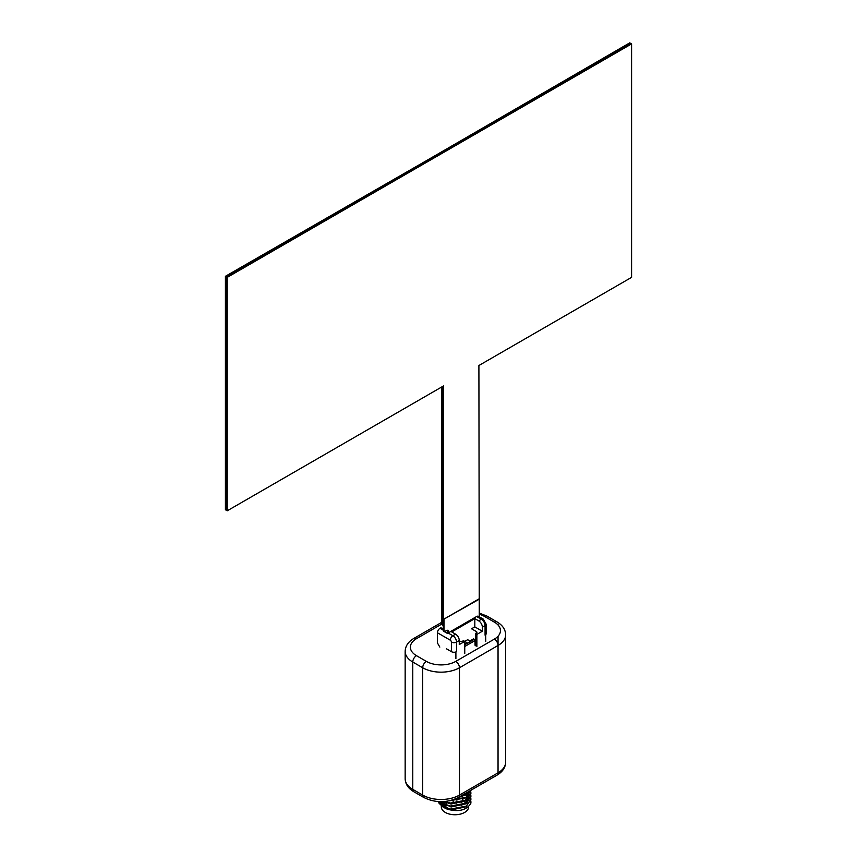 <?xml version="1.0" encoding="UTF-8"?>
<svg xmlns="http://www.w3.org/2000/svg" width="857" height="857" viewBox="0 0 857 857"><rect width="100%" height="100%" fill="white"/><g stroke="black" fill="none" stroke-linecap="round" stroke-linejoin="round"><path stroke-width="1.29" d="M479.267 616.804L478.902 365.51L631.588 277.357L631.588 43.911L226.88 277.143L226.88 510.59L226.88 277.143L631.223 43.696L630.484 43.268L226.141 276.715L227.244 277.357L227.244 510.793L226.141 510.161L226.141 276.715L629.745 42.85L630.484 43.279L225.412 276.297L226.141 276.715L226.141 510.161L225.412 509.733L225.412 276.297M631.588 43.911L227.244 277.357M227.244 510.793L443.615 385.886L443.615 630.688A1.039 0.6 120 0 0 444.044 631.213M441.773 386.946L441.773 624.635L442.512 625.053L442.512 386.518L442.512 625.053L443.24 625.481L443.24 386.089L443.24 630.473A1.039 0.6 120 0 0 443.68 630.998M447.857 630.249A1.564 0.9 -60 0 1 448.018 630.816L448.018 633.023L448.018 630.816A1.564 0.9 120 0 0 447.857 630.249M447.611 630.27A1.564 0.9 -60 0 1 447.654 630.613L447.654 633.28M478.902 598.947L443.615 619.322L443.615 630.688A1.039 0.6 120 0 0 443.83 631.17L443.455 630.956M479.267 599.161L443.615 619.322M443.98 619.536L443.98 630.902A1.039 0.6 120 0 0 444.59 631.384L447.483 630.302A1.564 0.9 120 0 1 448.072 630.323A1.564 0.9 120 0 1 448.393 631.031L448.393 632.809M464.751 653.505L464.751 641.4L459.266 644.56L459.266 640.533A5.196 2.999 -120 0 0 455.592 634.169L452.871 635.733L448.093 632.98L476.621 616.515A3.642 2.1 -60 0 1 478.442 616.333L483.219 619.086L486.144 624.153A3.642 2.1 0 0 1 485.073 625.631L482.352 627.206L482.352 631.234L474.821 626.885L474.821 618.615L478.677 620.843A5.196 2.999 60 0 1 482.352 627.206M448.093 632.98A3.642 2.1 120 0 0 447.45 633.441L443.594 631.213A3.642 2.1 -60 0 1 443.722 631.106M443.24 629.113L440.927 627.774L440.005 628.31A3.642 2.1 120 0 0 437.434 632.766L437.434 642.954L439.823 647.089M455.592 634.169L451.735 631.941L474.821 618.615M482.352 631.234L476.878 634.405L475.592 633.655L476.321 633.237A2.078 1.2 180 0 0 476.931 632.38A2.078 1.2 180 0 0 476.321 631.534L471.543 628.781L474.821 626.885M446.443 648.792L451.403 651.652A3.642 2.1 0 0 0 455.806 651.984A3.642 2.1 0 0 0 456.545 651.652L455.892 652.038L455.892 658.615M459.266 640.79L459.781 641.09A2.078 1.2 180 0 0 462.726 641.09L463.466 640.661L466.958 642.675L464.751 643.95M478.677 620.843L481.398 619.268A5.196 2.999 -120 0 1 485.073 625.631L485.073 635.187A3.642 2.1 0 0 0 485.651 634.758A3.642 2.1 0 0 0 486.144 633.698L486.144 624.153M485.737 641.379L485.651 634.758M485.073 635.187L485.737 634.801M476.878 634.405L476.878 646.499M446.454 632.862L447.654 632.177M475.592 633.655L475.592 645.75M475.035 645.225L475.035 640.554A1.039 0.6 -120 0 0 474.307 639.279L473.567 638.861L469.893 640.982L467.686 639.708L464.751 641.4M465.469 806.919L451.05 810.004L447.322 809.212C458.474 812.147 466.283 810.293 470.739 803.63L470.782 800.824M470.739 803.63A16.197 9.352 -0 0 0 470.922 802.216A16.197 9.352 -0 0 0 470.761 800.899M438.57 801.606L439.095 803.309L443.283 807.251L450.536 809.426L466.187 806.501L470.922 799.335M438.634 801.616L443.283 806.876L450.536 809.051L466.187 806.137L470.922 799.142L470.782 797.835M470.739 797.642L470.247 796.335M470.15 796.153L469.293 794.846M468.393 793.861L467.826 793.346M467.601 793.164L466.829 792.586M439.973 801.67L443.283 804.262L450.536 806.426L466.187 803.512L470.922 796.335M440.305 801.681L443.283 803.887L450.536 806.051L466.187 803.138L470.922 796.153L470.782 794.835M443.915 801.584L450.536 803.438L466.187 800.513L470.922 793.336M444.622 801.531L450.536 803.063L466.187 800.138L470.922 793.154L470.782 791.847M450.846 800.481L466.187 797.524L470.922 790.347M451.864 800.202L466.187 797.149L470.922 790.529M458.816 797.214L466.187 794.525L470.054 790.732M459.823 796.635L466.187 794.15L469.69 790.947M441.323 805.976L441.323 806.876A13.648 7.874 -0 0 0 445.319 812.447A13.648 7.874 -0 0 0 460.188 814.15A13.648 7.874 -0 0 0 468.618 806.876L468.618 806.598M466.133 797.546A13.648 7.874 180 0 1 467.226 798.617M467.783 799.367A13.648 7.874 180 0 1 468.222 800.192M445.758 807.894A13.648 7.874 180 0 1 445.319 807.648A13.648 7.874 180 0 1 441.43 803.073M461.162 802.291A10.402 5.999 -0 0 0 456.299 801.07L456.288 803.17M446.872 803.073A10.402 5.999 -0 0 0 445.179 804.637M444.333 807.005A10.402 5.999 -0 0 0 444.333 807.015L444.333 804.937M450.439 809.04A10.402 5.999 180 0 1 447.375 807.819A10.402 5.999 180 0 1 444.697 805.141M444.397 804.23A10.402 5.999 180 0 1 444.333 803.566A10.402 5.999 180 0 1 444.644 802.12M465.469 794.942L457.574 797.921M465.469 797.931L449.561 800.781M468.94 795.264L467.022 799.581M465.469 800.931L451.05 804.016L443.755 801.595M467.086 793.925L468.265 795.575M468.725 796.71L468.94 798.21M468.94 798.263L467.022 802.581M465.469 803.92L451.05 807.005L441.001 801.681M467.086 796.914L467.826 797.835M440.519 802.281L442.63 806.512M444.14 807.68L447.322 809.212M468.865 795.35L464.773 800.642L461.452 802.206M468.865 798.338L464.773 803.641L461.452 805.205M446.722 805.269L441.441 801.681M465.619 794.857L466.904 795.971M467.483 796.624L468.072 797.46M446.722 808.269L441.012 803.952L440.541 802.291M444.322 801.938A13.648 7.874 -0 0 0 442.887 803.213M462.48 799.57A10.402 5.999 180 0 1 464.14 801.016M464.515 801.552A10.402 5.999 180 0 1 465.126 803.416M443.98 630.902L443.24 630.473M448.393 631.031L447.654 630.613M483.219 619.086A3.642 2.1 -60 0 0 481.398 619.268L476.621 616.515M451.403 651.652L451.403 642.107A1.564 0.9 -120 0 0 450.3 640.19A3.642 2.1 120 0 1 452.871 635.733A5.196 2.999 60 0 1 456.545 642.107L459.266 640.533M450.3 640.19L437.434 632.766M476.321 631.534L476.321 633.237M451.403 642.107A3.642 2.1 0 0 0 456.545 642.107L456.545 651.652M443.24 630.174L440.005 628.31M475.035 640.554L464.751 646.499M474.307 639.279L464.751 644.796M422.694 795.092L422.694 667.764L412.774 662.033L412.774 789.361L422.694 795.092A25.989 15.008 0 0 0 459.459 795.092L498.046 772.81L498.046 645.471L459.459 667.764L459.459 795.092A5.196 2.999 -120 0 1 458.377 797.471C446.84 803.063 435.302 803.063 423.776 797.471A5.196 2.999 120 0 1 422.694 795.092M441.773 624.067L416.448 638.69A20.793 12.009 0 0 0 416.448 655.659L426.368 661.39A20.793 12.009 0 0 0 455.774 661.39L494.371 639.108A20.793 12.009 0 0 0 494.371 622.128L484.451 616.397A20.793 12.009 0 0 0 479.267 614.223M498.046 624.25L498.046 625.01M498.046 636.237L498.046 645.471A25.989 15.008 180 0 0 505.662 634.866L505.662 762.194C505.491 767.518 502.598 771.846 496.974 775.189A5.196 2.999 -120 0 0 498.046 772.81A25.989 15.008 0 0 0 505.662 762.194M416.448 655.659A5.196 2.999 120 0 0 412.774 662.033A25.989 15.008 180 0 1 405.157 651.416L405.157 778.756A25.989 15.008 0 0 0 412.774 789.361A5.196 2.999 120 0 0 413.845 791.739C408.253 788.451 405.361 784.123 405.157 778.756M455.774 661.39A5.196 2.999 60 0 1 459.459 667.764A25.989 15.008 180 0 1 422.694 667.764A5.196 2.999 120 0 1 426.368 661.39M441.773 622.3L413.845 638.422A5.196 2.999 60 0 1 416.448 638.69M479.267 613.076L487.044 616.14A5.196 2.999 120 0 0 484.451 616.397M494.371 639.108A5.196 2.999 60 0 1 498.046 645.471M487.044 616.14L496.974 621.871A5.196 2.999 120 0 0 494.371 622.128M444.333 803.566L444.333 804.198M453.171 803.266L453.171 801.177M441.323 805.601L441.323 804.927M441.323 804.509L441.323 802.988M413.845 638.422C408.253 641.722 405.361 646.049 405.157 651.416M505.662 634.866C505.491 629.541 502.598 625.214 496.974 621.871M496.974 775.189L458.377 797.471M413.845 791.739L423.776 797.471"/></g></svg>
